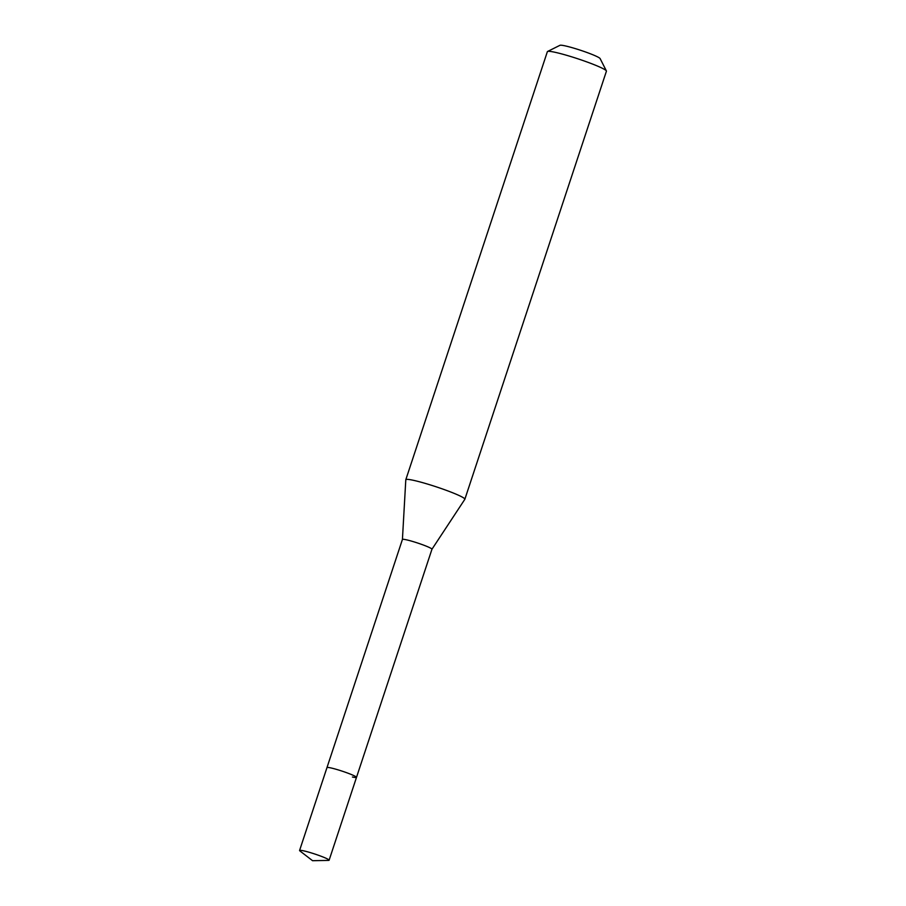<?xml version="1.0" encoding="UTF-8"?>
<svg xmlns="http://www.w3.org/2000/svg" width="906" height="906" viewBox="0 0 906 906"><rect width="100%" height="100%" fill="white"/><g stroke="black" fill="none" stroke-linecap="round" stroke-linejoin="round"><path stroke-width="1.36" d="M606.386 70.917A31.098 2.809 -161.7 0 0 587.065 61.993A31.098 2.809 -161.7 0 0 555.559 52.401A31.098 2.809 -161.7 0 0 547.575 51.472L559.976 45.3A21.223 1.914 -161.7 0 1 565.423 45.934A21.223 1.914 -161.7 0 1 586.929 52.48A21.223 1.914 -161.7 0 1 600.112 58.573L606.386 70.917A31.098 2.809 -161.7 0 1 606.42 71.2L464.857 499.24A31.098 2.809 -161.7 0 1 464.835 499.308L431.947 549.251A15.549 1.404 -161.7 0 0 431.958 549.229A15.549 1.404 -161.7 0 0 422.898 544.857A15.549 1.404 -161.7 0 0 406.522 539.829A15.549 1.404 -161.7 0 0 402.434 539.466A15.549 1.404 -161.7 0 0 402.423 539.5M352.411 777.008A15.549 1.404 -161.7 0 0 356.5 777.371A15.549 1.404 -161.7 0 0 347.451 772.999A15.549 1.404 -161.7 0 0 331.075 767.971A15.549 1.404 -161.7 0 0 326.975 767.608L299.58 850.462A15.549 1.404 -161.7 0 0 299.931 850.949L312.57 860.7L328.527 860.406A15.549 1.404 -161.7 0 0 329.105 860.236A15.549 1.404 -161.7 0 0 320.045 855.853A15.549 1.404 -161.7 0 0 303.669 850.836A15.549 1.404 -161.7 0 0 299.58 850.462M464.857 499.24A31.098 2.809 -161.7 0 0 446.749 490.497A31.098 2.809 -161.7 0 0 413.997 480.44A31.098 2.809 -161.7 0 0 405.809 479.716A31.098 2.809 -161.7 0 0 405.797 479.784L402.423 539.478L326.975 767.608A15.549 1.404 -161.7 0 1 331.075 767.971A15.549 1.404 -161.7 0 1 347.451 772.999A15.549 1.404 -161.7 0 1 356.5 777.371L329.105 860.236M547.575 51.472A31.098 2.809 -161.7 0 0 547.371 51.676L405.809 479.716M431.958 549.229L356.5 777.371"/></g></svg>
